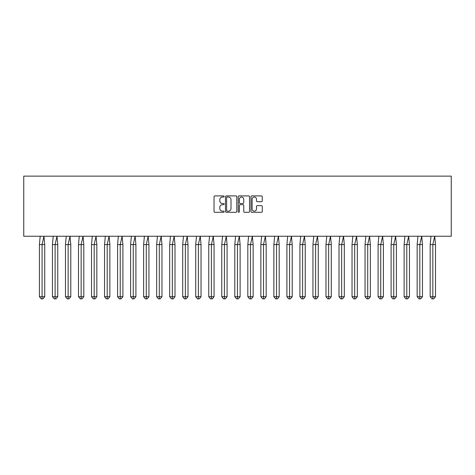 <?xml version="1.0" encoding="UTF-8"?>
<svg xmlns="http://www.w3.org/2000/svg" width="475" height="475" viewBox="0 0 475 475"><rect width="100%" height="100%" fill="white"/><g stroke="black" fill="none" stroke-linecap="round" stroke-linejoin="round"><path stroke-width="0.71" d="M224.141 196.478A0.576 0.576 0 0 0 223.565 195.908L214.86 195.908A0.819 0.819 0 0 0 214.041 196.727L214.041 211.476A0.819 0.819 0 0 0 214.86 212.295L223.565 212.295A0.576 0.576 0 0 0 224.141 211.725A0.576 0.576 0 0 0 223.565 211.149L222.442 211.149A2.624 2.624 0 0 1 219.818 208.525L219.818 207.296A2.624 2.624 0 0 1 222.442 204.678L223.565 204.678A0.576 0.576 0 0 0 224.141 204.102A0.576 0.576 0 0 0 223.565 203.526L222.442 203.526A2.624 2.624 0 0 1 219.818 200.907L219.818 199.678A2.624 2.624 0 0 1 222.442 197.054L223.565 197.054A0.576 0.576 0 0 0 224.141 196.478M261.452 201.685A0.819 0.819 0 0 0 262.271 200.866L262.271 196.727A0.819 0.819 0 0 0 261.452 195.908L251.78 195.908A0.819 0.819 0 0 0 250.96 196.727L250.96 211.476A0.819 0.819 0 0 0 251.78 212.295L261.452 212.295A0.819 0.819 0 0 0 262.271 211.476L262.271 206.477A0.819 0.819 0 0 0 261.452 205.657L257.313 205.657A0.819 0.819 0 0 0 256.494 206.477L256.494 208.958A2.191 2.191 0 0 1 254.303 211.149A2.191 2.191 0 0 1 252.106 208.958L252.106 199.245A2.191 2.191 0 0 1 254.303 197.054A2.191 2.191 0 0 1 256.494 199.245L256.494 200.866A0.819 0.819 0 0 0 257.313 201.685L261.452 201.685M23.75 236.247L451.25 236.247L451.25 176.13L23.75 176.13L23.75 236.247M236.782 196.727A0.819 0.819 0 0 0 235.962 195.908L226.29 195.908A0.819 0.819 0 0 0 225.471 196.727L225.471 211.476A0.819 0.819 0 0 0 226.29 212.295L235.962 212.295A0.819 0.819 0 0 0 236.782 211.476L236.782 196.727M239.038 195.908L248.71 195.908A0.819 0.819 0 0 1 249.529 196.727L249.529 211.476A0.819 0.819 0 0 1 248.71 212.295L244.572 212.295A0.819 0.819 0 0 1 243.752 211.476L243.752 205.497A0.819 0.819 0 0 0 242.927 204.678L240.184 204.678A0.819 0.819 0 0 0 239.364 205.497L239.364 211.725A0.576 0.576 0 0 1 238.788 212.295A0.576 0.576 0 0 1 238.218 211.725L238.218 196.727A0.819 0.819 0 0 1 239.038 195.908M227.192 197.054A0.576 0.576 0 0 0 226.623 197.63L226.623 210.573A0.576 0.576 0 0 0 227.192 211.149L228.38 211.149A2.624 2.624 0 0 0 231.004 208.525L231.004 199.678A2.624 2.624 0 0 0 228.38 197.054L227.192 197.054M243.752 199.286A2.191 2.191 0 0 0 241.555 197.095A2.191 2.191 0 0 0 239.364 199.286L239.364 202.706A0.819 0.819 0 0 0 240.184 203.526L242.927 203.526A0.819 0.819 0 0 0 243.752 202.706L243.752 199.286M42.964 298.87L42.079 298.87L42.079 296.703L44.733 296.703L42.964 298.87L41.194 298.87L39.419 296.703L39.419 244.595L42.079 244.595L43.955 236.247L40.197 236.247L39.419 244.595L39.419 296.703L42.079 296.703L42.079 244.595L44.733 244.595L43.955 236.247M44.733 296.703L44.733 244.595M55.991 298.87L55.1 298.87L55.1 296.703L57.76 296.703L55.991 298.87L54.215 298.87L52.446 296.703L52.446 244.595L55.1 244.595L56.982 236.247L53.224 236.247L52.446 244.595L52.446 296.703L55.1 296.703L55.1 244.595L57.76 244.595L56.982 236.247M69.012 298.87L68.127 298.87L68.127 296.703L70.787 296.703L69.012 298.87L67.242 298.87L65.473 296.703L65.473 244.595L68.127 244.595L70.009 236.247L66.251 236.247L65.473 244.595L65.473 296.703L68.127 296.703L68.127 244.595L70.787 244.595L70.009 236.247M82.038 298.87L81.154 298.87L81.154 296.703L83.808 296.703L82.038 298.87L80.269 298.87L78.5 296.703L78.5 244.595L81.154 244.595L83.03 236.247L79.278 236.247L78.5 244.595L78.5 296.703L81.154 296.703L81.154 244.595L83.808 244.595L83.03 236.247M95.065 298.87L94.181 298.87L94.181 296.703L96.835 296.703L95.065 298.87L93.296 298.87L91.521 296.703L91.521 244.595L94.181 244.595L96.057 236.247L92.298 236.247L91.521 244.595L91.521 296.703L94.181 296.703L94.181 244.595L96.835 244.595L96.057 236.247M108.092 298.87L107.202 298.87L107.202 296.703L109.862 296.703L108.092 298.87L106.317 298.87L104.548 296.703L104.548 244.595L107.202 244.595L109.084 236.247L105.325 236.247L104.548 244.595L104.548 296.703L107.202 296.703L107.202 244.595L109.862 244.595L109.084 236.247M57.76 296.703L57.76 244.595M70.787 296.703L70.787 244.595M83.808 296.703L83.808 244.595M96.835 296.703L96.835 244.595M109.862 296.703L109.862 244.595M121.113 298.87L120.228 298.87L120.228 296.703L122.888 296.703L121.113 298.87L119.344 298.87L117.574 296.703L117.574 244.595L120.228 244.595L122.111 236.247L118.352 236.247L117.574 244.595L117.574 296.703L120.228 296.703L120.228 244.595L122.888 244.595L122.111 236.247M122.888 296.703L122.888 244.595M134.14 298.87L133.255 298.87L133.255 296.703L135.909 296.703L134.14 298.87L132.371 298.87L130.601 296.703L130.601 244.595L133.255 244.595L135.132 236.247L131.379 236.247L130.601 244.595L130.601 296.703L133.255 296.703L133.255 244.595L135.909 244.595L135.132 236.247M135.909 296.703L135.909 244.595M147.167 298.87L146.282 298.87L146.282 296.703L148.936 296.703L147.167 298.87L145.398 298.87L143.622 296.703L143.622 244.595L146.282 244.595L148.158 236.247L144.4 236.247L143.622 244.595L143.622 296.703L146.282 296.703L146.282 244.595L148.936 244.595L148.158 236.247M148.936 296.703L148.936 244.595M160.194 298.87L159.303 298.87L159.303 296.703L161.963 296.703L160.194 298.87L158.418 298.87L156.649 296.703L156.649 244.595L159.303 244.595L161.185 236.247L157.427 236.247L156.649 244.595L156.649 296.703L159.303 296.703L159.303 244.595L161.963 244.595L161.185 236.247M161.963 296.703L161.963 244.595M173.215 298.87L172.33 298.87L172.33 296.703L174.99 296.703L173.215 298.87L171.445 298.87L169.676 296.703L169.676 244.595L172.33 244.595L174.212 236.247L170.454 236.247L169.676 244.595L169.676 296.703L172.33 296.703L172.33 244.595L174.99 244.595L174.212 236.247M174.99 296.703L174.99 244.595M186.242 298.87L185.357 298.87L185.357 296.703L188.011 296.703L186.242 298.87L184.472 298.87L182.703 296.703L182.703 244.595L185.357 244.595L187.233 236.247L183.481 236.247L182.703 244.595L182.703 296.703L185.357 296.703L185.357 244.595L188.011 244.595L187.233 236.247M188.011 296.703L188.011 244.595M199.268 298.87L198.384 298.87L198.384 296.703L201.038 296.703L199.268 298.87L197.499 298.87L195.724 296.703L195.724 244.595L198.384 244.595L200.26 236.247L196.502 236.247L195.724 244.595L195.724 296.703L198.384 296.703L198.384 244.595L201.038 244.595L200.26 236.247M201.038 296.703L201.038 244.595M212.295 298.87L211.405 298.87L211.405 296.703L214.065 296.703L212.295 298.87L210.52 298.87L208.751 296.703L208.751 244.595L211.405 244.595L213.287 236.247L209.528 236.247L208.751 244.595L208.751 296.703L211.405 296.703L211.405 244.595L214.065 244.595L213.287 236.247M214.065 296.703L214.065 244.595M225.316 298.87L224.432 298.87L224.432 296.703L227.092 296.703L225.316 298.87L223.547 298.87L221.777 296.703L221.777 244.595L224.432 244.595L226.314 236.247L222.555 236.247L221.777 244.595L221.777 296.703L224.432 296.703L224.432 244.595L227.092 244.595L226.314 236.247M227.092 296.703L227.092 244.595M238.343 298.87L237.458 298.87L237.458 296.703L240.112 296.703L238.343 298.87L236.574 298.87L234.804 296.703L234.804 244.595L237.458 244.595L239.335 236.247L235.582 236.247L234.804 244.595L234.804 296.703L237.458 296.703L237.458 244.595L240.112 244.595L239.335 236.247M240.112 296.703L240.112 244.595M251.37 298.87L250.485 298.87L250.485 296.703L253.139 296.703L251.37 298.87L249.601 298.87L247.825 296.703L247.825 244.595L250.485 244.595L252.362 236.247L248.603 236.247L247.825 244.595L247.825 296.703L250.485 296.703L250.485 244.595L253.139 244.595L252.362 236.247M253.139 296.703L253.139 244.595M264.397 298.87L263.506 298.87L263.506 296.703L266.166 296.703L264.397 298.87L262.622 298.87L260.852 296.703L260.852 244.595L263.506 244.595L265.388 236.247L261.63 236.247L260.852 244.595L260.852 296.703L263.506 296.703L263.506 244.595L266.166 244.595L265.388 236.247M266.166 296.703L266.166 244.595M277.418 298.87L276.533 298.87L276.533 296.703L279.193 296.703L277.418 298.87L275.648 298.87L273.879 296.703L273.879 244.595L276.533 244.595L278.415 236.247L274.657 236.247L273.879 244.595L273.879 296.703L276.533 296.703L276.533 244.595L279.193 244.595L278.415 236.247M279.193 296.703L279.193 244.595M290.445 298.87L289.56 298.87L289.56 296.703L292.214 296.703L290.445 298.87L288.675 298.87L286.906 296.703L286.906 244.595L289.56 244.595L291.436 236.247L287.684 236.247L286.906 244.595L286.906 296.703L289.56 296.703L289.56 244.595L292.214 244.595L291.436 236.247M292.214 296.703L292.214 244.595M303.472 298.87L302.587 298.87L302.587 296.703L305.241 296.703L303.472 298.87L301.702 298.87L299.927 296.703L299.927 244.595L302.587 244.595L304.463 236.247L300.705 236.247L299.927 244.595L299.927 296.703L302.587 296.703L302.587 244.595L305.241 244.595L304.463 236.247M305.241 296.703L305.241 244.595M316.498 298.87L315.608 298.87L315.608 296.703L318.268 296.703L316.498 298.87L314.723 298.87L312.954 296.703L312.954 244.595L315.608 244.595L317.49 236.247L313.732 236.247L312.954 244.595L312.954 296.703L315.608 296.703L315.608 244.595L318.268 244.595L317.49 236.247M318.268 296.703L318.268 244.595M329.519 298.87L328.635 298.87L328.635 296.703L331.295 296.703L329.519 298.87L327.75 298.87L325.981 296.703L325.981 244.595L328.635 244.595L330.517 236.247L326.758 236.247L325.981 244.595L325.981 296.703L328.635 296.703L328.635 244.595L331.295 244.595L330.517 236.247M331.295 296.703L331.295 244.595M342.546 298.87L341.662 298.87L341.662 296.703L344.316 296.703L342.546 298.87L340.777 298.87L339.008 296.703L339.008 244.595L341.662 244.595L343.538 236.247L339.785 236.247L339.008 244.595L339.008 296.703L341.662 296.703L341.662 244.595L344.316 244.595L343.538 236.247M344.316 296.703L344.316 244.595M355.573 298.87L354.688 298.87L354.688 296.703L357.343 296.703L355.573 298.87L353.804 298.87L352.028 296.703L352.028 244.595L354.688 244.595L356.565 236.247L352.806 236.247L352.028 244.595L352.028 296.703L354.688 296.703L354.688 244.595L357.343 244.595L356.565 236.247M357.343 296.703L357.343 244.595M368.6 298.87L367.709 298.87L367.709 296.703L370.369 296.703L368.6 298.87L366.825 298.87L365.055 296.703L365.055 244.595L367.709 244.595L369.592 236.247L365.833 236.247L365.055 244.595L365.055 296.703L367.709 296.703L367.709 244.595L370.369 244.595L369.592 236.247M370.369 296.703L370.369 244.595M381.621 298.87L380.736 298.87L380.736 296.703L383.396 296.703L381.621 298.87L379.852 298.87L378.082 296.703L378.082 244.595L380.736 244.595L382.618 236.247L378.86 236.247L378.082 244.595L378.082 296.703L380.736 296.703L380.736 244.595L383.396 244.595L382.618 236.247M383.396 296.703L383.396 244.595M394.648 298.87L393.763 298.87L393.763 296.703L396.417 296.703L394.648 298.87L392.878 298.87L391.109 296.703L391.109 244.595L393.763 244.595L395.639 236.247L391.887 236.247L391.109 244.595L391.109 296.703L393.763 296.703L393.763 244.595L396.417 244.595L395.639 236.247M396.417 296.703L396.417 244.595M407.675 298.87L406.79 298.87L406.79 296.703L409.444 296.703L407.675 298.87L405.905 298.87L404.13 296.703L404.13 244.595L406.79 244.595L408.666 236.247L404.908 236.247L404.13 244.595L404.13 296.703L406.79 296.703L406.79 244.595L409.444 244.595L408.666 236.247M409.444 296.703L409.444 244.595M420.702 298.87L419.811 298.87L419.811 296.703L422.471 296.703L420.702 298.87L418.926 298.87L417.157 296.703L417.157 244.595L419.811 244.595L421.693 236.247L417.935 236.247L417.157 244.595L417.157 296.703L419.811 296.703L419.811 244.595L422.471 244.595L421.693 236.247M422.471 296.703L422.471 244.595M433.723 298.87L432.838 298.87L432.838 296.703L435.498 296.703L433.723 298.87L431.953 298.87L430.184 296.703L430.184 244.595L432.838 244.595L434.72 236.247L430.962 236.247L430.184 244.595L430.184 296.703L432.838 296.703L432.838 244.595L435.498 244.595L434.72 236.247M435.498 296.703L435.498 244.595"/></g></svg>
